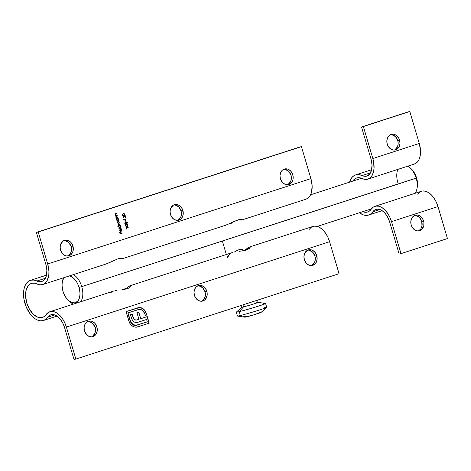<?xml version="1.0" encoding="UTF-8"?>
<svg xmlns="http://www.w3.org/2000/svg" width="471" height="471" viewBox="0 0 471 471"><rect width="100%" height="100%" fill="white"/><g stroke="black" fill="none" stroke-linecap="round" stroke-linejoin="round"><path stroke-width="0.71" d="M182.854 210.407A8.036 6.506 -103.7 0 1 178.568 220.222A8.036 6.506 -103.7 0 1 170.473 214.423L171.815 217.219L173.899 219.28L176.401 220.298L178.945 220.116L181.141 218.762L182.654 216.442L183.26 213.504L182.295 208.941L180.546 206.469L178.209 204.897L175.636 204.467L173.216 205.25L170.673 208.388L170.066 211.326L170.473 214.423A8.036 6.506 -103.7 0 1 174.759 204.608A8.036 6.506 -103.7 0 1 182.854 210.407L181.023 210.855L182.854 210.407M177.632 220.363A8.036 6.506 76.3 0 0 181.023 210.855L181.423 213.952L180.823 216.89L178.274 220.022M206.81 291.272A8.036 6.506 -103.7 0 1 202.524 301.093A8.036 6.506 -103.7 0 1 194.423 295.293L195.771 298.084L197.849 300.151L200.358 301.169L202.901 300.987L205.097 299.633L207.034 295.894L207.14 292.815L206.245 289.812L203.384 286.415L200.881 285.397L198.338 285.579L196.142 286.933L194.623 289.259L194.023 292.191L194.423 295.293A8.036 6.506 -103.7 0 1 198.715 285.473A8.036 6.506 -103.7 0 1 206.81 291.272L204.979 291.72L206.81 291.272M201.582 301.234A8.036 6.506 76.3 0 0 204.979 291.72L205.203 296.341L204.12 299.02L202.23 300.892M292.785 174.759A8.036 6.506 -103.7 0 1 288.499 184.573A8.036 6.506 -103.7 0 1 280.398 178.774L282.712 182.719L285.049 184.285L287.622 184.714L290.042 183.931L291.932 182.053L293.009 179.374L293.115 176.301L292.22 173.293L290.477 170.82L288.14 169.248L286.857 168.883L284.313 169.065L282.117 170.42L280.604 172.739L279.998 175.677L280.398 178.774A8.036 6.506 -103.7 0 1 284.69 168.959A8.036 6.506 -103.7 0 1 292.785 174.759L290.954 175.206L292.785 174.759M287.563 184.714A8.036 6.506 76.3 0 0 290.954 175.206L291.355 178.309L290.754 181.241L288.205 184.379M72.928 246.056A8.036 6.506 -103.7 0 1 68.636 255.871A8.036 6.506 -103.7 0 1 60.541 250.072L61.884 252.862L63.968 254.929L66.47 255.947L69.013 255.765L71.209 254.411L72.728 252.091L73.329 249.153L72.363 244.59L70.615 242.112L68.277 240.546L65.704 240.116L63.291 240.899L60.741 244.037L60.141 246.969L60.541 250.072A8.036 6.506 -103.7 0 1 64.827 240.251A8.036 6.506 -103.7 0 1 72.928 246.056L71.092 246.504L72.928 246.056M67.7 256.012A8.036 6.506 76.3 0 0 71.092 246.504L71.492 249.601L70.891 252.538L68.342 255.671M96.879 326.921A8.036 6.506 -103.7 0 1 92.593 336.741A8.036 6.506 -103.7 0 1 84.497 330.936L86.805 334.881L89.143 336.447L91.715 336.877L94.135 336.094L96.025 334.216L97.103 331.537L97.209 328.464L96.319 325.461L94.571 322.982L92.234 321.41L90.95 321.045L88.407 321.228L86.211 322.582L84.698 324.902L84.091 327.84L84.497 330.936A8.036 6.506 -103.7 0 1 88.784 321.122A8.036 6.506 -103.7 0 1 96.879 326.921L95.048 327.369L96.879 326.921M91.657 336.883A8.036 6.506 76.3 0 0 95.048 327.369L95.448 330.471L94.848 333.403L92.298 336.541M316.742 255.629A8.036 6.506 -103.7 0 1 312.456 265.444A8.036 6.506 -103.7 0 1 304.354 259.645L305.697 262.435L307.781 264.502L310.283 265.52L312.826 265.338L315.028 263.984L316.541 261.664L317.142 258.726L316.176 254.163L314.428 251.685L312.09 250.119L309.518 249.689L307.104 250.472L304.554 253.61L303.954 256.542L304.354 259.645A8.036 6.506 -103.7 0 1 308.64 249.824A8.036 6.506 -103.7 0 1 316.742 255.629L314.905 256.077L316.742 255.629M311.514 265.585A8.036 6.506 76.3 0 0 314.905 256.077L315.305 259.174L314.705 262.111L312.161 265.244M30.98 280.204L46.499 275.17L30.98 280.204A21.101 12.37 72 0 1 36.944 280.999L45.363 278.273L36.944 280.999L33.883 280.068L30.98 280.204L28.743 281.163L26.823 282.865L25.299 285.243L24.215 288.199L23.627 291.631L23.986 299.356L26.323 307.245L30.279 314.092L32.687 316.795L35.254 318.861L37.892 320.221L40.488 320.822L42.955 320.639A21.101 12.37 72 0 1 25.057 303.801A21.101 12.37 72 0 1 30.456 280.351A21.101 12.37 72 0 1 30.98 280.204M313.998 226.168L316.918 226.31L319.956 227.605L322.923 229.978L325.632 233.269L327.904 237.266L329.594 241.717L66.382 327.074L64.692 322.617L62.419 318.62L59.711 315.329L56.744 312.962L53.706 311.667L50.786 311.525L48.177 312.55L46.046 314.669A18.858 11.057 72 0 1 49.802 311.761A18.858 11.057 72 0 1 66.382 327.074L75.855 359.067L74.024 359.514L64.545 327.522L63.143 323.824L61.259 320.51L59.016 317.778L56.555 315.811L54.03 314.74L51.61 314.622L49.443 315.47L47.677 317.23L54.73 314.946L47.677 317.23A21.101 12.37 72 0 1 43.473 320.492A21.101 12.37 72 0 1 42.955 320.639L45.54 319.438L47.677 317.23A15.643 9.173 72 0 1 50.791 314.816A15.643 9.173 72 0 1 64.545 327.522L74.024 359.514L75.855 359.067L66.382 327.074L329.594 241.717L339.067 273.71L75.855 359.067L339.067 273.71L329.594 241.717A18.858 11.057 -108 0 0 313.015 226.41L249.289 247.069M41.366 281.593A15.643 9.173 72 0 1 36.944 280.999L39.217 281.693L41.366 281.593A15.643 9.173 72 0 0 41.754 281.481A15.643 9.173 72 0 0 45.858 264.425L46.876 270.33L46.382 275.665L44.445 279.615L43.026 280.881L41.366 281.593M305.496 199.321L307.492 198.462L309.206 196.937L310.572 194.817L311.537 192.174L312.132 185.739L310.901 178.627L47.689 263.978A18.858 11.057 72 0 1 42.743 284.543A18.858 11.057 72 0 1 42.278 284.672A18.858 11.057 72 0 1 36.95 283.96L39.688 284.796L42.278 284.672L44.28 283.813L45.993 282.294L47.359 280.168L48.849 274.458L48.919 271.096L47.689 263.978L38.216 231.985L301.428 146.634L310.901 178.627L47.689 263.978L38.216 231.985L36.379 232.433L301.428 146.634L36.379 232.433L45.858 264.425L36.379 232.433L299.591 147.082L301.428 146.634L310.901 178.627A18.858 11.057 -108 0 1 305.956 199.186L241.817 219.986M122.595 258.65L226.109 225.079L237.384 220.075L240.699 219.451L241.964 219.922L239.957 220.081A18.858 11.057 72 0 1 238.314 219.804L239.957 220.081L239.786 219.51L239.957 220.081L241.588 220.039M42.743 284.543L106.888 263.742L118.162 258.732L121.483 258.108L122.754 258.579L120.735 258.738A18.858 11.057 72 0 1 119.092 258.461M106.187 263.948L118.162 258.732L121.483 258.108L122.754 258.579L119.081 258.455M31.451 283.407A17.886 10.486 72 0 0 26.871 303.283A17.886 10.486 72 0 0 42.043 317.554L44.233 316.536L46.046 314.669A17.886 10.486 72 0 1 42.484 317.43A17.886 10.486 72 0 1 42.043 317.554L42.914 317.277L39.953 317.713L37.751 317.207L33.341 314.298L29.479 309.276L26.759 302.912L25.593 296.165L26.158 290.065L28.372 285.544L29.997 284.101L31.893 283.283A17.886 10.486 72 0 1 36.95 283.96L34.348 283.165L31.893 283.283A17.886 10.486 72 0 0 31.451 283.407L31.48 283.401M123.043 213.657L124.85 214.152L123.944 213.493L122.489 214.075L122.295 215.076L122.996 215.777L124.368 215.477L124.88 214.24L123.661 215.736L124.88 214.24L123.272 213.604L122.295 215.076L123.891 215.683M124.167 220.228L124.026 219.757L126.151 218.768L123.69 219.568L124.167 220.228L124.026 219.757L126.151 218.768L123.69 219.568L124.167 220.228M125.551 222.124L127.358 222.618L126.452 221.953L124.998 222.542L124.803 223.542L125.504 224.243L126.876 223.943L127.388 222.706L126.169 224.202L127.388 222.706L125.781 222.071L124.803 223.542L126.399 224.143M121.453 230.113L121.035 231.143L120.441 229.147L119.746 230.343L120.199 231.243L120.906 231.473L121.642 230.902L121.542 229.707L120.864 229.141L121.453 230.113L121.035 231.143L120.441 229.147L119.893 229.595L119.805 230.607L120.399 231.373L121.076 231.432L121.665 230.013L120.864 229.141L121.453 230.113M117.762 226.28L118.833 225.933L118.804 227.181L119.61 227.858L120.558 227.275L120.205 225.185L117.679 226.003L118.833 225.933L118.721 226.957L119.993 227.829L120.588 226.363L119.975 225.562L120.205 225.185L117.762 226.28M126.752 228.971L126.334 227.552L128.942 227.958L125.945 227.169L126.505 229.047L126.334 227.552L128.942 227.958L125.945 227.169L126.752 228.971M117.986 217.702L116.649 217.743L116.06 217.149L116.172 216.507L117.403 215.742L115.907 216.395L115.866 217.296L116.431 217.908L116.19 218.285L117.986 217.702L116.184 218.267L117.986 217.702L116.761 217.755L116.06 217.149L116.243 216.454L117.403 215.742L116.49 216.042L115.825 217.172L116.431 217.908L116.19 218.285L117.986 217.702M116.455 219.186L116.79 219.08L116.69 220.098L117.202 220.84L118.298 220.769L118.621 219.975L117.944 218.703L118.174 218.332L116.372 218.909L116.79 219.08L116.69 220.098L117.962 220.976L118.557 219.504L117.944 218.703L118.174 218.332L116.455 219.186M117.22 215.117L115.772 215.123L115.295 214.558L115.407 213.922L116.637 213.157L115.142 213.81L115.101 214.705L115.666 215.318L115.424 215.7L117.22 215.117L115.419 215.683L117.22 215.117L115.996 215.165L115.295 214.558L115.477 213.869L116.72 213.434L115.719 213.451L115.059 214.582L115.666 215.318L115.424 215.7L117.22 215.117M118.421 223.384L118.115 224.084L119.481 222.759L118.786 222.983L117.438 222.606L117.42 222.241L117.909 221.876L117.662 222.553L117.909 221.876L119.028 221.229L118.056 221.547L117.426 222.577L118.103 223.254L117.88 224.108L118.451 224.767L118.221 225.144L120.017 224.561L118.574 224.59L118.115 224.084L118.203 223.542L119.563 223.03L118.15 223.066L117.662 222.553L117.774 221.982L119.028 221.229L117.632 221.747L117.385 222.253L118.103 223.254L117.838 223.86L118.451 224.767L118.221 225.144L119.934 224.284L118.904 224.602M121.141 228.364L118.539 228.906L121.141 228.364M126.252 224.473L128.053 224.967L127.152 224.308L125.692 224.891L125.498 225.892L126.199 226.592L127.57 226.292L128.083 225.056L126.864 226.551L128.083 225.056L126.481 224.42L125.498 225.892L127.093 226.498M126.11 221.658L125.51 220.569L126.11 221.658M123.219 217.266L123.761 216.43L125.816 217.631L125.198 215.559L125.368 217.06L123.555 216.148L122.978 216.613L122.96 217.337L124.079 218.067L122.99 217.325L123.997 217.79L123.219 217.266L123.561 216.436L125.816 217.631L125.198 215.559L125.368 217.06L123.42 216.177L122.96 217.337L124.079 218.067L123.302 217.773L123.219 217.266M122.525 233.027L121.247 233.139L120.888 231.926L120.994 233.222L120.235 233.463L119.622 232.333L120.064 233.822L122.525 233.027L120.064 233.804L122.525 233.027L121.247 233.139L120.635 232.003L120.994 233.222L120.235 233.463L119.622 232.333L120.064 233.822L122.525 233.027M137.744 307.798L139.775 307.492L126.075 311.602L128.989 321.422L130.438 324.342L133.246 326.686L136.119 327.274L149.225 323.171L147.276 316.589L140.741 318.708L138.739 311.949L136.914 312.544L138.916 319.303L136.561 320.009L134.983 319.768L133.57 318.29L132.21 314.069L130.355 314.669L131.639 318.737L133.022 321.063L134.853 322.305L137.085 322.458L146.581 319.473L147.288 321.87L135.383 325.473L132.575 324.313L130.826 322.076L128.012 312.903L138.498 309.5L140.429 309.353L142.324 310.159L143.902 311.696L145.386 315.44L146.799 314.981L144.721 310.248L143.049 308.658L141.082 307.71L138.409 307.622L126.075 311.602L129.602 322.982L131.103 325.125L134.035 326.998L137.332 327.027L149.225 323.171L147.276 316.589L140.741 318.708L138.739 311.949L136.914 312.544L138.916 319.303L136.773 319.968M120.564 258.173L120.735 258.738L120.564 258.173M227.646 256.536L228.276 255.576L227.534 257.507M249.106 247.134L248.123 247.646L248.547 249.094L248.123 247.646L245.78 249.901A17.886 10.486 72 0 1 245.45 250.342L245.78 249.901A18.858 11.057 72 0 1 248.123 247.646L249.807 246.975M234.081 252.073L236.018 251.726L234.081 252.073M239.215 251.331L240.281 251.214M244.455 250.578L242.424 250.943L244.455 250.578M247.793 249.495L246.274 250.095L247.793 249.495M250.154 247.14L249.3 248.564M114.865 290.737L116.796 290.383L114.865 290.737M119.999 289.995L121.065 289.877M125.239 289.241L123.202 289.6L125.239 289.241M128.577 288.158L127.058 288.758L128.577 288.158M129.89 285.797L128.901 286.303L129.331 287.752L128.901 286.303L126.275 288.988A18.858 11.057 72 0 1 128.901 286.303L130.938 285.797L130.078 287.222M175.088 204.979L178.709 206.916L181.023 210.855A8.036 6.506 76.3 0 0 173.864 204.914M285.02 169.33L288.641 171.267L290.954 175.206A8.036 6.506 76.3 0 0 283.789 169.266M65.163 240.628L68.784 242.559L71.092 246.504A8.036 6.506 76.3 0 0 63.932 240.557M199.045 285.844L202.665 287.781L204.979 291.72A8.036 6.506 76.3 0 0 197.814 285.779M89.113 321.493L92.734 323.43L95.048 327.369A8.036 6.506 76.3 0 0 87.889 321.428M308.976 250.201L312.597 252.132L314.905 256.077A8.036 6.506 76.3 0 0 307.746 250.136M311.39 227.193L309.259 229.318M231.09 253.168L228.706 255.482L227.617 257.478M111.868 291.826L110.614 292.803M242.053 219.769L240.699 219.451L238.662 219.716L231.414 222.73M225.409 225.291L229.866 223.501M122.748 258.579L122.366 258.703M130.92 286.215L130.52 286.81M250.136 247.558L249.742 248.146M138.386 307.628L137.974 307.74M141.512 307.857L139.546 307.551L141.512 307.857L144.409 309.883L141.512 307.857M146.316 313.345L144.179 309.936L146.316 313.345L146.569 315.04L146.316 313.345M138.751 309.429L142.324 310.159L144.903 313.804L145.386 315.44L146.799 314.981L145.38 315.423L146.569 315.04L146.087 313.403L145.062 311.101L143.525 309.276L140.853 307.769L138.186 307.675M130.402 320.963L127.788 312.956L130.173 321.022L133.016 324.637L130.402 320.963M132.887 317.183L133.776 318.643L132.887 317.183L132.21 314.069L130.355 314.669L132.304 320.08L133.894 321.823L135.86 322.517L138.268 322.17L146.581 319.473L147.288 321.87L136.337 325.39M136.808 325.267L133.016 324.637L136.578 325.32M134.7 319.603L133.546 318.702L134.471 319.662L135.866 320.021L134.7 319.603M137.232 319.844L135.989 320.092M138.515 312.02L140.741 318.708L138.515 312.02M136.702 327.198L148.995 323.224L147.052 316.659L149.225 323.171L136.814 327.168M136.926 327.145L137.332 327.027M135.636 320.08L134.211 319.468L133.016 317.584M136.113 325.443L134.665 325.479M133.705 325.19L133.234 324.966M132.787 324.69L130.597 322.135L127.788 312.956L139.216 309.365M117.573 220.775L116.684 220.081L117.356 218.891L118.274 219.421L117.715 218.762L117.944 218.403L118.25 218.603L117.715 218.762L118.557 219.504L117.732 221.029L118.356 219.68M118.298 220.475L118.392 220.034M116.643 219.904L117.356 218.891L116.684 220.081L117.797 220.722L116.684 220.081M117.356 218.891L118.333 219.568L117.656 220.752M118.274 219.421L117.885 220.699L116.914 220.028L117.291 218.921M116.013 216.513L117.485 216.018L116.013 216.513L115.831 217.202L117.026 217.696M117.255 217.637L116.761 217.755M116.531 217.808L115.878 217.331M116.313 217.767L115.937 217.443M115.807 217.102L115.943 216.566M115.036 214.517L115.177 213.981L116.414 213.228L116.72 213.434L115.248 213.928L115.065 214.617L115.766 215.223L116.26 215.106M116.49 215.053L115.996 215.165M115.766 215.223L115.112 214.741M115.542 215.176L115.171 214.858M125.981 227.293L128.942 227.958L125.981 227.293M126.104 227.605L126.522 229.024L126.104 227.605M118.786 222.983L118.468 223.066M117.432 222.612L118.557 223.042M119.181 224.532L118.115 224.084L118.951 224.585L118.498 224.673M118.951 224.585L118.651 224.661M118.345 224.643L117.956 224.314M117.868 224.066L118.221 223.454M118.404 223.089L117.509 222.789M117.921 223.124L117.62 222.942M119.605 227.634L118.716 226.94L119.387 225.75L120.311 226.28L119.746 225.621L119.975 225.262L120.282 225.462L119.746 225.621L120.588 226.363L119.769 227.887L120.388 226.533M118.604 225.986L117.756 226.263L118.604 225.986M120.329 227.334L120.423 226.887M118.663 226.58L119.387 225.75L118.716 226.94L119.828 227.575L118.716 226.94M119.387 225.75L120.364 226.427L119.687 227.611M120.311 226.28L119.917 227.558L118.945 226.881L119.322 225.78M120.635 229.194L121.665 230.013L121.018 231.414M119.793 230.578L120.229 229.247L121.035 231.143L119.846 230.731L120.129 231.096L119.793 230.578L120.305 229.495L119.758 230.425M120.77 229.242L121.436 230.066M121.489 230.295L121.177 231.296M121.506 230.525L121.412 230.961M120.111 229.677L120.806 231.19L120.076 230.672L120.117 229.671M126.864 226.551L127.735 225.992L127.882 225.226L127.576 224.643L126.481 224.42M127.105 226.463L127.735 225.992M127.723 224.82L127.152 224.402M127.011 226.221L125.516 225.856L126.016 224.973L127.211 224.608L127.829 225.126L127.641 225.892L127.011 226.221L125.745 225.803L126.558 224.696L127.211 224.608L127.829 225.126L127.011 226.221L125.61 226.056L125.657 225.156L126.711 224.649M126.328 224.749L126.982 224.667L126.328 224.749L125.492 225.721M125.516 225.856L126.693 226.304M126.169 224.202L127.04 223.637L127.188 222.877L126.458 222.047L125.781 222.071M126.411 224.114L127.04 223.637M127.029 222.471L126.458 222.047M125.633 222.4L126.287 222.312L125.633 222.4L124.821 223.507L125.863 222.341L126.734 222.312L127.129 222.777L127.058 223.389L126.316 223.872L124.821 223.507L126.087 223.925L125.569 224.037L124.862 223.607L124.962 222.807L126.346 222.253L127.129 222.777L125.992 223.955M126.316 223.872L125.274 223.807L125.021 223.172L125.58 222.453L126.516 222.259M125.539 220.558L125.881 221.717L125.539 220.558M125.928 218.844L126.234 219.044L123.796 219.816L123.897 220.145L123.796 219.816L125.928 218.844M123.19 216.23L125.139 217.119L123.325 216.201M124.974 215.63L125.51 217.443L124.974 215.63M123.52 216.442L122.949 217.066M123.29 216.501L122.996 216.819M123.661 215.736L124.532 215.176L124.68 214.411L123.95 213.581L123.267 213.599M123.902 215.647L124.532 215.176M124.521 214.005L123.95 213.581M123.125 213.934L123.779 213.852L123.125 213.934L122.313 215.041L123.355 213.875L124.226 213.846L124.621 214.311L124.556 214.923L123.808 215.406L122.313 215.041L123.579 215.465L123.061 215.571L122.354 215.147L122.454 214.34L123.838 213.787L124.621 214.311L123.484 215.488M123.808 215.406L122.766 215.341L122.513 214.705L123.072 213.993L124.008 213.793M119.652 232.321L120.235 233.463L119.652 232.321M120.658 231.997L121.247 233.139L120.658 231.997M126.558 224.696L127.211 224.608M233.875 221.435L232.297 222.983L228.953 223.931M242.059 250.784L241.258 251.055L242.059 250.784M234.37 252.014L237.537 250.236L240.116 249.4L241.929 249.477L242.642 250.083M81.754 286.633L79.057 287.416A14.065 8.248 72 0 1 77.845 301.01A14.065 8.248 72 0 1 68.342 300.445A14.065 8.248 72 0 1 63.002 291.331L63.932 293.928L66.57 298.49L68.177 300.292L71.645 302.576L75.019 302.853L77.792 301.075L78.81 299.491L79.923 295.235L79.976 292.726L79.057 287.416L78.121 284.825L76.92 282.406L73.882 278.461L72.169 277.083L69.437 275.888A14.065 8.248 72 0 1 79.057 287.416L81.754 286.633A16.073 9.426 72 0 1 80.694 301.74A16.073 9.426 -108 0 0 81.754 286.633L416.187 178.185A16.073 9.426 72 0 1 416.923 188.871L417.235 187.311A14.065 8.248 -108 0 0 416.588 177.961L81.754 286.633A16.073 9.426 -108 0 0 73.482 274.575A16.073 9.426 72 0 1 81.754 286.633M68.913 300.945A16.073 9.426 -108 0 0 69.508 301.528A16.073 9.426 -108 0 0 73.553 304.06A16.073 9.426 72 0 1 68.913 300.945M415.134 193.293A16.073 9.426 -108 0 0 416.187 178.185A16.073 9.426 -108 0 0 407.921 166.122A16.073 9.426 72 0 1 410.082 167.77A16.073 9.426 72 0 1 416.187 178.185L416.588 177.961L414.451 172.957L411.23 168.836M234.676 251.826L238.885 249.701L241.146 249.342L242.435 249.742M62.525 281.246A16.073 9.426 72 0 1 63.45 277.825A16.073 9.426 -108 0 0 62.667 280.428L62.355 281.988A14.065 8.248 72 0 1 64.403 277.519L63.249 279.256L62.137 283.513L62.084 286.027L63.002 291.331A14.065 8.248 72 0 1 62.355 281.988M233.963 221.14L232.297 222.983L228.947 223.931M417.224 187.358L417.506 183.272L416.588 177.961A14.065 8.248 -108 0 0 411.248 168.848L410.082 167.77M397.836 182.66A16.073 9.426 72 0 1 397.883 169.377M241.423 305.379L241.953 307.163A8.437 0.3 -16.5 0 0 243.542 306.874L239.186 311.661L240.328 315.511A15.272 0.542 163.5 0 1 237.508 316.065L244.944 317.189A8.437 0.3 -16.5 0 0 246.504 316.889L240.328 315.511L239.186 311.661A15.272 0.542 163.5 0 1 236.312 312.185L237.455 316.035A15.272 0.542 -16.5 0 0 240.328 315.511A15.272 0.542 -16.5 0 0 256.76 310.854A15.272 0.542 -16.5 0 0 266.739 307.363L265.597 303.512A15.272 0.542 163.5 0 1 255.618 307.004A15.272 0.542 163.5 0 1 239.186 311.661L243.542 306.874A8.437 0.3 163.5 0 1 241.97 307.133L236.342 312.132A15.272 0.542 -16.5 0 0 239.186 311.661A15.272 0.542 -16.5 0 0 256.136 306.839A15.272 0.542 -16.5 0 0 265.544 303.483L258.108 302.353A8.437 0.3 163.5 0 1 252.903 304.213A8.437 0.3 163.5 0 1 243.542 306.874L242.948 304.878L243.542 306.874A8.437 0.3 -16.5 0 0 252.621 304.301A8.437 0.3 -16.5 0 0 258.137 302.37L257.484 300.168M256.548 302.659A8.437 0.3 163.5 0 1 258.108 302.353M262.724 304.03A15.272 0.542 163.5 0 1 265.597 303.512M263.866 307.881A15.272 0.542 163.5 0 1 266.71 307.41A15.272 0.542 163.5 0 1 256.23 311.013A15.272 0.542 163.5 0 1 240.328 315.511L246.504 316.889A8.437 0.3 -16.5 0 0 255.294 314.398A8.437 0.3 -16.5 0 0 261.081 312.408L266.71 307.41M259.509 312.667L260.328 312.479M260.857 312.379L253.398 314.975L245.391 316.924M399.62 140.117A8.036 6.506 -103.7 0 1 395.334 149.931A8.036 6.506 -103.7 0 1 387.233 144.132L388.581 146.928L390.659 148.989L393.167 150.008L395.711 149.825L397.907 148.471L399.42 146.151L400.02 143.213L399.055 138.651L396.193 135.259L393.691 134.241L391.148 134.423L388.952 135.778L387.433 138.097L386.832 141.035L387.233 144.132A8.036 6.506 -103.7 0 1 391.525 134.317A8.036 6.506 -103.7 0 1 399.62 140.117L397.783 140.564L399.62 140.117M394.392 150.072A8.036 6.506 76.3 0 0 397.783 140.564L398.189 143.661L397.583 146.599L395.039 149.731M423.576 220.981A8.036 6.506 -103.7 0 1 419.284 230.802A8.036 6.506 -103.7 0 1 411.189 225.003L412.531 227.793L414.615 229.86L417.118 230.878L419.661 230.696L421.857 229.342L423.8 225.603L423.9 222.524L423.011 219.521L420.15 216.124L417.642 215.106L415.098 215.288L412.902 216.642L411.389 218.968L410.789 221.9L411.189 225.003A8.036 6.506 -103.7 0 1 415.475 215.182A8.036 6.506 -103.7 0 1 423.576 220.981L421.739 221.429L423.576 220.981M418.348 230.943A8.036 6.506 76.3 0 0 421.739 221.429L421.963 226.051L420.886 228.729L418.99 230.602M356.123 174.765L371.643 169.737L356.123 174.765A21.101 12.37 72 0 1 362.087 175.565L370.512 172.833L362.087 175.565L359.026 174.629L356.123 174.765L353.886 175.73L351.972 177.432L349.529 182.165A21.101 12.37 72 0 1 355.605 174.918A21.101 12.37 72 0 1 356.123 174.765M368.098 215.2A21.101 12.37 72 0 1 359.45 212.745L363.035 214.788L365.637 215.388L368.098 215.2L370.689 213.999L372.82 211.797A21.101 12.37 72 0 1 368.622 215.053A21.101 12.37 72 0 1 368.098 215.2M374.945 206.322A18.858 11.057 72 0 0 371.189 209.236L373.32 207.11L375.929 206.086L378.849 206.227L381.893 207.523L384.86 209.895L387.562 213.18L389.835 217.184L391.525 221.635L401.004 253.628L399.167 254.075L389.688 222.082L388.287 218.391L386.403 215.07L384.159 212.344L381.698 210.378L379.173 209.301L376.753 209.189L374.592 210.037L372.82 211.797L379.879 209.507L372.82 211.797A15.643 9.173 72 0 1 375.94 209.383A15.643 9.173 72 0 1 389.688 222.082L399.167 254.075L401.004 253.628L447.45 238.567L401.004 253.628L391.525 221.635L437.971 206.575L447.45 238.567L437.971 206.575A18.858 11.057 -108 0 0 421.398 191.261L374.945 206.322A18.858 11.057 72 0 1 391.525 221.635L437.971 206.575L436.287 202.118L434.015 198.12L431.306 194.829L428.339 192.462L425.295 191.167L422.381 191.026M366.515 176.154A15.643 9.173 72 0 1 362.087 175.565L364.36 176.26L366.515 176.154A15.643 9.173 72 0 0 366.897 176.048A15.643 9.173 72 0 0 371.001 158.992L372.019 164.891L371.525 170.225L369.594 174.182L366.515 176.154M413.874 164.173L415.869 163.313L417.589 161.794L418.954 159.669L419.914 157.026L420.515 150.596L419.284 143.478L372.838 158.544A18.858 11.057 72 0 1 367.892 179.104A18.858 11.057 72 0 1 367.427 179.239A18.858 11.057 72 0 1 362.093 178.527L364.831 179.357L367.427 179.239L369.423 178.379L371.136 176.855L372.502 174.735L373.998 169.024L373.674 162.118L372.838 158.544L363.359 126.552L409.805 111.486L419.284 143.478L372.838 158.544L363.359 126.552L361.522 126.999L409.805 111.486L361.522 126.999L371.001 158.992L361.522 126.999L407.974 111.933L409.805 111.486L419.284 143.478A18.858 11.057 -108 0 1 414.339 164.043L367.892 179.104M356.594 177.973A17.886 10.486 72 0 0 352.779 181.111L355.14 178.662L357.036 177.85A17.886 10.486 72 0 1 362.093 178.527L359.497 177.732L357.036 177.85A17.886 10.486 72 0 0 356.594 177.973L356.624 177.961M367.186 212.121A17.886 10.486 72 0 1 362.699 211.691L365.102 212.28L368.057 211.838L367.186 212.121A17.886 10.486 72 0 0 367.627 211.997A17.886 10.486 72 0 0 371.189 209.236L369.382 211.102L367.186 212.121M391.854 134.688L395.475 136.625L397.783 140.564A8.036 6.506 76.3 0 0 390.624 134.624M415.811 215.553L419.431 217.49L421.739 221.429A8.036 6.506 76.3 0 0 414.58 215.488M419.773 192.05L417.642 194.17M46.505 275.146L30.497 280.339M57.003 316.106L43.473 320.492M232.745 252.438L130.073 285.732M49.802 311.761L113.529 291.096M69.508 301.528L68.342 300.445M371.478 208.847L317.301 226.416M246.062 249.512L242.795 250.578M121.912 289.771L126.846 288.175M361.522 178.274L310.577 194.794M226.357 254.511L222.365 241.04M242.883 250.872L242.624 250.013M371.648 169.713L355.64 174.9M382.146 210.667L368.622 215.053"/></g></svg>

